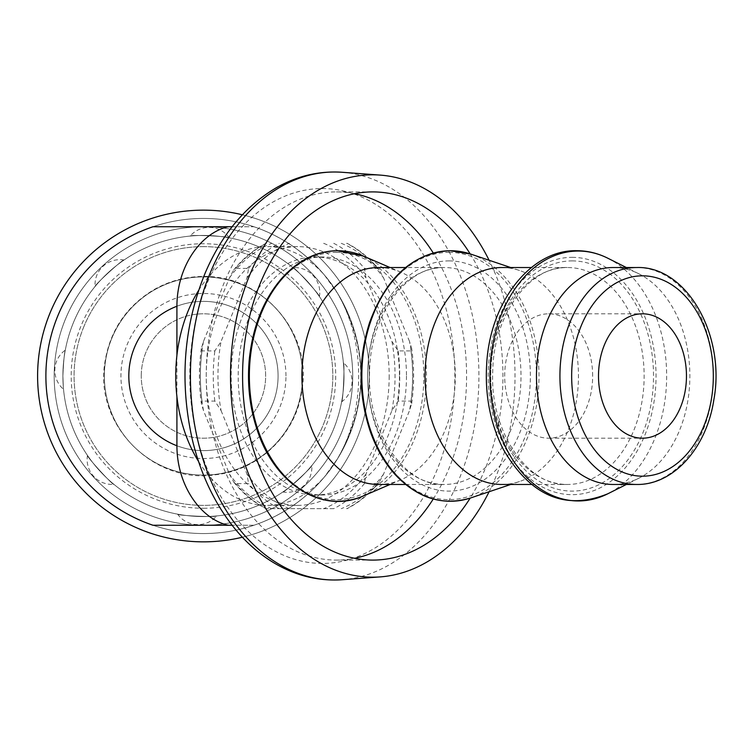 <?xml version="1.0" encoding="UTF-8"?>
<svg xmlns="http://www.w3.org/2000/svg" width="752" height="752" viewBox="0 0 752 752"><rect width="100%" height="100%" fill="white"/><g stroke="black" fill="none" stroke-linecap="round" stroke-linejoin="round"><path stroke-width="0.56" stroke-dasharray="3.76 2.82" d="M141.254 376A62.19 62.19 0 0 1 234.549 322.138A62.19 62.19 0 0 1 234.549 429.862A62.19 62.19 0 0 1 141.254 376A62.19 62.19 0 0 0 234.549 429.862A62.19 62.19 0 0 0 234.549 322.138A62.19 62.19 0 0 0 141.254 376M592.651 376A62.19 43.973 90 0 0 548.669 313.81A62.19 43.973 90 0 0 504.695 376A62.19 43.973 90 0 0 548.669 438.19A62.19 43.973 90 0 0 592.651 376M354.587 193.715A184.09 130.171 90 0 0 336.407 191.91A184.09 130.171 90 0 0 225.008 280.759A184.09 130.171 90 0 0 223.024 466.437A184.09 130.171 90 0 0 336.407 560.09A184.09 130.171 90 0 0 354.587 558.285M433.246 499.027A184.09 130.171 90 0 0 433.246 252.973M336.407 252.362A123.638 87.429 -90 0 1 412.124 437.824A123.638 87.429 -90 0 1 260.69 437.824A123.638 87.429 -90 0 1 336.407 252.362M406.475 376A118.995 84.139 -90 0 1 322.335 494.995A118.995 84.139 -90 0 1 238.187 376A118.995 84.139 -90 0 1 322.335 257.005A118.995 84.139 -90 0 1 406.475 376M489.11 491.742A201.169 142.25 90 0 0 489.11 260.258M470.179 253.903A184.09 130.171 -90 0 1 470.179 498.097M83.622 327.252A129.363 129.363 0 0 1 331.745 392.61A129.363 129.363 0 0 1 170.497 501.095A129.363 129.363 0 0 1 83.622 327.252M203.454 301.364A74.636 74.636 0 0 1 277.469 385.55A74.636 74.636 0 0 1 197.08 450.363A74.636 74.636 0 0 1 128.883 372.813A74.636 74.636 0 0 1 203.454 301.364A74.636 74.636 0 0 0 128.883 372.813A74.636 74.636 0 0 0 197.08 450.363A74.636 74.636 0 0 0 277.469 385.55A74.636 74.636 0 0 0 203.454 301.364A74.636 74.636 0 0 0 138.819 413.318A74.636 74.636 0 0 0 268.079 413.318A74.636 74.636 0 0 0 203.454 301.364A74.636 74.636 0 0 0 138.819 413.318A74.636 74.636 0 0 0 268.079 413.318A74.636 74.636 0 0 0 203.454 301.364M203.454 276.905A99.095 99.095 0 0 0 117.632 425.547A99.095 99.095 0 0 0 289.266 425.547A99.095 99.095 0 0 0 203.454 276.905A99.095 99.095 0 0 1 289.266 425.547A99.095 99.095 0 0 1 117.632 425.547A99.095 99.095 0 0 1 203.454 276.905A99.095 99.095 0 0 0 104.359 376A99.095 99.095 0 0 0 203.454 475.095A99.095 99.095 0 0 0 302.548 376A99.095 99.095 0 0 0 203.454 276.905A99.095 99.095 0 0 0 117.632 425.547A99.095 99.095 0 0 0 289.266 425.547A99.095 99.095 0 0 0 203.454 276.905M319.431 296.589C321.019 296.1 293.618 266.114 292.989 267.656C293.618 266.114 321.019 296.1 319.431 296.589A24.882 24.882 0 0 0 292.989 267.656M341.605 401.859C343.081 402.64 344.914 362.06 343.373 362.699C344.914 362.06 343.081 402.64 341.605 401.859A24.882 24.882 0 0 0 343.373 362.699M282.855 491.977C283.344 493.566 313.34 466.174 311.798 465.544C313.34 466.174 283.344 493.566 282.855 491.977A24.882 24.882 0 0 0 311.798 465.544M177.594 514.161C176.814 515.628 217.394 517.461 216.745 515.928C217.394 517.461 176.814 515.628 177.594 514.161A24.882 24.882 0 0 0 216.745 515.928M87.476 455.411C85.878 455.9 113.279 485.886 113.909 484.344C113.279 485.886 85.878 455.9 87.476 455.411A24.882 24.882 0 0 0 113.909 484.344M65.292 350.141C64.371 352.716 63.572 361.336 62.895 376C63.572 361.336 64.371 352.716 65.292 350.141A24.882 24.882 0 0 0 63.525 389.301M62.895 376C63.582 393.287 63.582 393.287 62.895 376C63.582 393.287 63.582 393.287 62.895 376A140.558 140.558 0 0 1 273.728 254.27A140.558 140.558 0 0 1 273.728 497.73A140.558 140.558 0 0 1 62.895 376A140.558 140.558 0 0 1 203.454 235.442A140.558 140.558 0 0 1 344.002 376A140.558 140.558 0 0 1 203.454 516.558A140.558 140.558 0 0 1 62.895 376A140.558 140.558 0 0 1 203.454 235.442A140.558 140.558 0 0 1 344.002 376A140.558 140.558 0 0 1 203.454 516.558A140.558 140.558 0 0 1 62.895 376M124.042 260.023C123.554 258.434 93.558 285.826 95.1 286.456C93.558 285.826 123.554 258.434 124.042 260.023A24.882 24.882 0 0 0 95.1 286.456M229.313 237.839C230.084 236.372 189.504 234.539 190.153 236.072C189.504 234.539 230.084 236.372 229.313 237.839A24.882 24.882 0 0 0 190.153 236.072M203.454 246.637A129.363 129.363 0 0 0 91.415 440.681A129.363 129.363 0 0 0 315.483 440.681A129.363 129.363 0 0 0 203.454 246.637M203.454 541.854A165.854 165.854 0 0 1 37.6 376A165.854 165.854 0 0 1 203.454 210.146A165.854 165.854 0 0 1 369.298 376A165.854 165.854 0 0 1 203.454 541.854A165.854 165.854 0 0 1 37.6 376A165.854 165.854 0 0 1 203.454 210.146A165.854 165.854 0 0 1 369.298 376A165.854 165.854 0 0 1 203.454 541.854A165.854 165.854 0 0 1 37.6 376A165.854 165.854 0 0 1 203.454 210.146A165.854 165.854 0 0 1 369.298 376A165.854 165.854 0 0 1 203.454 541.854A165.854 165.854 0 0 1 37.6 376A165.854 165.854 0 0 1 203.454 210.146A165.854 165.854 0 0 1 369.298 376A165.854 165.854 0 0 1 203.454 541.854A165.854 165.854 0 0 1 37.6 376A165.854 165.854 0 0 1 203.454 210.146A165.854 165.854 0 0 1 369.298 376A165.854 165.854 0 0 1 203.454 541.854M242.379 214.781A165.854 165.854 0 0 1 242.379 537.219M253.894 525.263A157.553 157.553 0 0 0 253.894 226.737A157.553 157.553 0 0 1 259.835 228.881A157.553 157.553 0 0 0 253.894 226.737A157.553 157.553 0 0 1 253.894 525.263A157.553 157.553 0 0 0 259.835 523.119L253.894 525.263L203.454 525.263A149.263 149.263 0 0 1 54.182 376A149.263 149.263 0 0 1 203.454 226.737A149.263 149.263 0 0 1 352.716 376A149.263 149.263 0 0 1 203.454 525.263A149.263 149.263 0 0 1 54.182 376A149.263 149.263 0 0 1 203.454 226.737A149.263 149.263 0 0 1 352.716 376A149.263 149.263 0 0 1 203.454 525.263L153.004 525.263A157.553 157.553 0 0 1 153.004 226.737L253.894 226.737L259.835 228.881C285.318 238.798 306.863 254.214 324.479 275.119A129.363 91.471 -90 0 1 337.479 293.177A129.363 91.471 -90 0 1 358.685 376A129.363 91.471 -90 0 1 337.479 458.823A129.363 91.471 -90 0 1 324.479 476.881A129.363 91.471 -90 0 1 267.214 505.363A129.363 91.471 -90 0 1 198.547 461.465M389.179 376A129.363 91.471 -90 0 1 297.707 505.363A129.363 91.471 -90 0 1 206.236 376A129.363 91.471 -90 0 1 297.707 246.637A129.363 91.471 -90 0 1 389.179 376M198.547 290.535A129.363 91.471 -90 0 1 267.214 246.637A129.363 91.471 -90 0 1 324.479 275.119L337.479 293.177C368.593 348.392 368.593 403.608 337.479 458.823L324.479 476.881C306.863 497.786 285.318 513.202 259.835 523.119M333.738 508.681L266.368 508.681L333.738 508.681A140.972 99.687 -90 0 0 364.457 483.592L377.354 483.592L379.215 482.182L383.576 474.098L409.511 410.583L411.673 403.57L411.043 401.089L398.146 401.089L391.924 410.583L365.989 474.098L364.457 483.592M379.215 482.182C369.683 493.82 358.958 502.646 347.02 508.681L346.634 508.681A140.972 99.687 -90 0 0 377.354 483.592M409.511 341.417L383.576 277.902L379.215 269.818L377.354 268.408L364.457 268.408L365.989 277.902L391.924 341.417L398.146 350.911L411.043 350.911L411.673 348.43L409.511 341.417A137.654 97.337 -90 0 1 409.511 410.583M235.639 268.408A140.972 99.687 -90 0 1 266.368 243.319L265.982 243.319C254.044 249.354 243.319 258.18 233.787 269.818L235.639 268.408L248.545 268.408L247.013 277.902L221.079 341.417L214.856 350.911L201.959 350.911L201.329 348.43L203.491 341.417L229.426 277.902L233.787 269.818M221.079 410.583L247.013 474.098L248.545 483.592L235.639 483.592L233.787 482.182L229.426 474.098L203.491 410.583L201.329 403.57L201.959 401.089L214.856 401.089L221.079 410.583A137.654 97.337 -90 0 1 221.079 341.417M399.444 376A118.995 84.139 -90 0 1 315.295 494.995A118.995 84.139 -90 0 1 231.155 376A118.995 84.139 -90 0 1 315.295 257.005A118.995 84.139 -90 0 1 399.444 376M378.623 267.533A108.467 76.695 -90 0 1 400.957 272.233A108.467 76.695 -90 0 1 455.317 376A108.467 76.695 -90 0 1 400.957 479.767A108.467 76.695 -90 0 1 378.623 484.467M501.763 267.533A108.467 76.695 -90 0 1 519.5 270.476A108.467 76.695 -90 0 1 578.457 376A108.467 76.695 -90 0 1 519.5 481.524A108.467 76.695 -90 0 1 501.763 484.467M613.171 267.533A108.467 76.695 -90 0 1 638.824 273.784A108.467 76.695 -90 0 1 689.866 376A108.467 76.695 -90 0 1 638.824 478.216A108.467 76.695 -90 0 1 613.171 484.467M377.354 268.408A140.972 99.687 -90 0 0 346.634 243.319L347.02 243.319C358.958 249.354 369.683 258.18 379.215 269.818M233.787 482.182C243.319 493.82 254.044 502.646 265.982 508.681L266.368 508.681A140.972 99.687 -90 0 1 235.639 483.592M176.917 355.348L176.917 396.652M232.124 226.737L253.001 226.737M253.001 525.263L232.124 525.263M208.915 279.03A187.427 132.531 90 0 0 319.666 563.389A187.427 132.531 90 0 0 438.425 285.572A187.427 132.531 90 0 0 208.915 279.03M342.235 172.283A203.989 144.243 -90 0 1 478.921 376A203.989 144.243 -90 0 1 342.235 579.717M203.454 508.267A132.267 132.267 0 0 0 317.993 309.871A132.267 132.267 0 0 0 88.905 309.871A132.267 132.267 0 0 0 203.454 508.267M203.454 525.263A149.263 149.263 0 0 1 74.185 301.364A149.263 149.263 0 0 1 332.713 301.364A149.263 149.263 0 0 1 203.454 525.263A149.263 149.263 0 0 1 54.182 376A149.263 149.263 0 0 1 203.454 226.737A149.263 149.263 0 0 1 352.716 376A149.263 149.263 0 0 1 203.454 525.263A149.263 149.263 0 0 0 352.716 376A149.263 149.263 0 0 0 203.454 226.737A149.263 149.263 0 0 0 54.182 376A149.263 149.263 0 0 0 203.454 525.263M203.454 533.553A157.553 157.553 0 0 0 339.895 297.219A157.553 157.553 0 0 0 67.003 297.219A157.553 157.553 0 0 0 203.454 533.553A157.553 157.553 0 0 1 67.003 297.219A157.553 157.553 0 0 1 339.895 297.219A157.553 157.553 0 0 1 203.454 533.553A157.553 157.553 0 0 1 67.003 297.219A157.553 157.553 0 0 1 339.895 297.219A157.553 157.553 0 0 1 203.454 533.553M285.957 376A82.513 82.513 0 0 0 162.197 304.541A82.513 82.513 0 0 0 162.197 447.459A82.513 82.513 0 0 0 285.957 376M365.989 474.098A137.654 97.337 -90 0 1 323.642 508.681M383.576 474.098A137.654 97.337 -90 0 1 341.229 508.681M341.229 243.319A137.654 97.337 -90 0 1 383.576 277.902M247.013 277.902A137.654 97.337 -90 0 1 289.36 243.319M289.36 508.681A137.654 97.337 -90 0 1 247.013 474.098M363.695 256.197A125.236 88.557 -90 0 1 426.459 376A125.236 88.557 -90 0 1 363.695 495.803M448.991 252.362A123.638 87.429 -90 0 1 524.699 437.824A123.638 87.429 -90 0 1 373.274 437.824A123.638 87.429 -90 0 1 448.991 252.362M470.912 254.138A125.255 88.567 -90 0 1 538.996 376A125.255 88.567 -90 0 1 470.912 497.862M572.122 257.334A118.666 83.904 -90 0 1 644.793 435.333A118.666 83.904 -90 0 1 499.46 435.333A118.666 83.904 -90 0 1 572.122 257.334M607.851 258.237A124.954 88.36 -90 0 1 666.657 376A124.954 88.36 -90 0 1 607.851 493.763M636.624 267.533A108.467 76.695 -90 0 1 713.319 376A108.467 76.695 -90 0 1 636.624 484.467M411.043 350.911A140.972 99.687 -90 0 1 411.043 401.089M248.545 268.408A140.972 99.687 -90 0 1 279.265 243.319M214.856 401.089A140.972 99.687 -90 0 1 214.856 350.911M279.265 508.681A140.972 99.687 -90 0 1 248.545 483.592M398.146 350.911A140.972 99.687 -90 0 1 398.146 401.089M333.738 243.319A140.972 99.687 -90 0 1 364.457 268.408M201.959 401.089A140.972 99.687 -90 0 1 201.959 350.911M391.924 341.417A137.654 97.337 -90 0 1 391.924 410.583M323.642 243.319A137.654 97.337 -90 0 1 365.989 277.902M229.426 277.902A137.654 97.337 -90 0 1 271.773 243.319M203.491 410.583A137.654 97.337 -90 0 1 203.491 341.417M271.773 508.681A137.654 97.337 -90 0 1 229.426 474.098M531.354 484.467L567.431 484.467C528.177 486.723 489.646 432.109 492.757 371.225C493.5 313.744 530.461 265.663 567.431 267.533A108.467 76.695 90 0 0 490.736 376A108.467 76.695 90 0 0 567.431 484.467A108.467 76.695 90 0 0 644.135 376A108.467 76.695 90 0 0 567.431 267.533L531.354 267.533M572.122 260.897A115.103 81.385 -90 0 1 642.612 433.547A115.103 81.385 -90 0 1 501.64 433.547A115.103 81.385 -90 0 1 572.122 260.897M405.525 484.467L444.3 484.467C405.046 486.723 366.506 432.109 369.617 371.225C370.36 313.744 407.321 265.663 444.3 267.533A108.467 76.695 90 0 0 367.596 376A108.467 76.695 90 0 0 444.3 484.467A108.467 76.695 90 0 0 520.995 376A108.467 76.695 90 0 0 444.3 267.533L405.525 267.533M448.991 260.897A115.103 81.385 -90 0 1 519.472 433.547A115.103 81.385 -90 0 1 378.5 433.547A115.103 81.385 -90 0 1 448.991 260.897M153.004 525.263A157.553 157.553 0 0 1 153.004 226.737M548.669 438.19L642.49 438.19M548.669 313.81L642.49 313.81M372.757 191.91L336.407 191.91M372.757 560.09L336.407 560.09M302.144 388.728C312.212 333.145 261.207 271.782 197.456 276.67C181.58 277.685 166.765 282.197 153.013 290.216C125.669 307.126 109.585 331.482 104.754 363.272C94.536 425.077 153.812 484.664 215.664 474.756C259.647 470.066 297.219 432.691 302.144 388.728M297.707 246.637L267.214 246.637M297.707 505.363L267.214 505.363M322.335 257.005L315.295 257.005M322.335 494.995L315.295 494.995M400.957 272.233L390.034 267.533M400.957 479.767L390.034 484.467M519.5 270.476L510.749 267.533M519.5 481.524L510.749 484.467M638.824 273.784L626.378 267.533M638.824 478.216L626.378 484.467M411.664 403.57C414.249 385.193 414.249 366.807 411.664 348.43M201.339 348.43C198.754 366.807 198.754 385.193 201.339 403.57"/><path stroke-width="1.13" d="M686.463 376A62.19 43.973 -90 0 1 642.49 438.19A62.19 43.973 -90 0 1 598.507 376A62.19 43.973 -90 0 1 642.49 313.81A62.19 43.973 -90 0 1 686.463 376M354.587 558.285A184.09 130.171 90 0 0 433.246 499.027M433.246 252.973A184.09 130.171 90 0 0 354.587 193.715M489.11 260.258A201.169 142.25 90 0 0 380.211 175.103A201.169 142.25 90 0 0 251.027 271.923A201.169 142.25 90 0 0 250.736 479.381A201.169 142.25 90 0 0 380.211 576.897A201.169 142.25 90 0 0 489.11 491.742M470.179 498.097A184.09 130.171 -90 0 1 372.757 560.09A184.09 130.171 -90 0 1 259.374 466.437A184.09 130.171 -90 0 1 261.358 280.759A184.09 130.171 -90 0 1 372.757 191.91A184.09 130.171 -90 0 1 470.179 253.903M242.379 537.219A165.854 165.854 0 0 1 37.6 376A165.854 165.854 0 0 1 242.379 214.781M198.547 461.465A129.363 91.471 -90 0 1 176.917 396.652A129.363 91.471 -90 0 1 176.917 355.348A129.363 91.471 -90 0 1 198.547 290.535M405.525 484.467L378.623 484.467A108.467 76.695 -90 0 1 301.928 376A108.467 76.695 -90 0 1 378.623 267.533L405.525 267.533M531.354 484.467L501.763 484.467A108.467 76.695 -90 0 1 425.068 376A108.467 76.695 -90 0 1 501.763 267.533L531.354 267.533M613.171 484.467A108.467 76.695 -90 0 1 536.477 376A108.467 76.695 -90 0 1 613.171 267.533L636.624 267.533A108.467 76.695 -90 0 0 559.93 376A108.467 76.695 -90 0 0 636.624 484.467L613.171 484.467M176.917 355.348L176.917 306.243C176.964 266.349 200.878 232.819 228.27 226.737L232.124 226.737M228.27 226.737L153.004 226.737A157.553 157.553 0 0 0 153.004 525.263L228.27 525.263C200.878 519.181 176.964 485.651 176.917 445.757L176.917 396.652M232.124 525.263L228.27 525.263M211.237 270.466A203.989 144.243 -90 0 1 342.235 172.283C319.374 170.723 297.519 175.808 276.67 187.539C245.848 205.55 222.084 233.872 205.39 272.515C183.403 326.349 179.192 382.674 192.766 441.49C200.897 474.268 214.273 502.524 232.894 526.24C245.453 542.07 259.731 554.628 275.721 563.915C296.843 576.032 319.008 581.296 342.235 579.717A203.989 144.243 -90 0 1 210.936 480.838A203.989 144.243 -90 0 1 211.237 270.466M337.902 250.764A125.236 88.557 -90 0 1 363.695 256.197L337.582 250.698C316.639 250.98 297.961 260.267 281.549 278.55C263.285 299.898 252.503 327.129 249.194 360.246C247.07 385.156 249.899 408.891 257.682 431.451C275.693 485.548 323.36 514.396 363.695 495.803A125.236 88.557 -90 0 1 250.322 394.433A125.236 88.557 -90 0 1 337.902 250.764M450.429 250.745A125.255 88.567 -90 0 1 470.912 254.138L450.157 250.698C413.478 252.775 386.631 276.68 369.617 322.429C357.99 359.099 358.262 395.599 370.426 431.921C376.367 448.596 384.526 462.724 394.903 474.324C417.68 498.501 443.013 506.34 470.912 497.862A125.255 88.567 -90 0 1 362.455 390.579A125.255 88.567 -90 0 1 450.429 250.745M578.307 251.046A124.954 88.36 -90 0 1 607.851 258.237C597.859 253.236 587.519 250.726 576.812 250.698C530.649 249.514 489.89 302.191 486.676 364.222C484.805 395.43 490.37 423.846 503.379 449.461C530.668 496.151 565.495 510.918 607.851 493.763A124.954 88.36 -90 0 1 491.225 397.206A124.954 88.36 -90 0 1 578.307 251.046M642.49 275.824A100.176 70.829 -90 0 1 703.834 426.083A100.176 70.829 -90 0 1 581.146 426.083A100.176 70.829 -90 0 1 642.49 275.824M153.004 226.737A157.553 157.553 0 0 0 153.004 525.263M176.917 306.243A74.636 74.636 0 0 0 176.917 445.757M380.211 175.103L342.235 172.283M380.211 576.897L342.235 579.717M390.034 267.533L363.695 256.197M390.034 484.467L363.695 495.803M510.749 267.533L470.912 254.138M510.749 484.467L470.912 497.862M626.378 267.533L607.851 258.237M626.378 484.467L607.851 493.763M636.624 484.467C673.595 485.162 706.73 447.534 713.845 399.782C725.877 335.627 686.83 265.682 636.624 267.533"/></g></svg>

